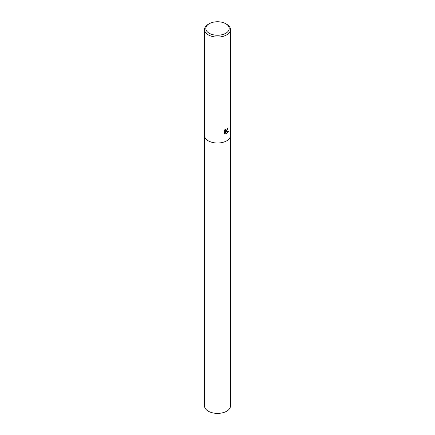 <?xml version="1.0" encoding="UTF-8"?>
<svg xmlns="http://www.w3.org/2000/svg" width="435" height="435" viewBox="0 0 435 435"><rect width="100%" height="100%" fill="white"/><g stroke="black" fill="none" stroke-linecap="round" stroke-linejoin="round"><path stroke-width="0.65" d="M226.689 131.022L225.765 131.386L228.522 131.25L226.233 133.953L225.243 131.424L225.243 133.991L224.389 133.491L224.389 130.321L225.373 129.01L225.607 130.386L226.689 130.174L227.521 128.385A13.001 7.504 0 0 0 228.152 127.906L226.689 131.022M225.765 23.729L226.689 24.262A13.001 7.504 180 0 1 230.501 29.569A13.001 7.504 180 0 1 226.689 34.876A13.001 7.504 180 0 1 212.525 36.502A13.001 7.504 180 0 1 204.499 29.569A13.001 7.504 180 0 1 208.311 24.262L209.235 23.724A11.691 6.748 180 0 1 209.235 23.724A11.691 6.748 180 0 1 225.765 23.729A11.691 6.748 180 0 1 225.765 33.272A11.691 6.748 180 0 1 209.235 33.272A11.691 6.748 180 0 1 209.235 23.729L208.311 24.262M204.499 135.524A13.001 7.504 180 0 0 212.525 142.462A13.001 7.504 180 0 0 226.689 140.831A13.001 7.504 180 0 0 230.501 135.524A13.001 7.504 180 0 1 226.689 140.831A13.001 7.504 180 0 1 212.525 142.462A13.001 7.504 180 0 1 204.499 135.524L204.499 29.569M227.902 128.107L225.765 131.386M225.499 130.31L225.009 129.418M224.677 133.735L225.009 133.855L225.243 131.424M226.162 133.762L228.223 131.299M230.501 135.568L230.501 405.888A13.001 7.504 180 0 1 226.689 411.195A13.001 7.504 180 0 1 212.525 412.82A13.001 7.504 180 0 1 204.499 405.888L204.499 135.568M230.501 135.524L230.501 29.569"/></g></svg>

